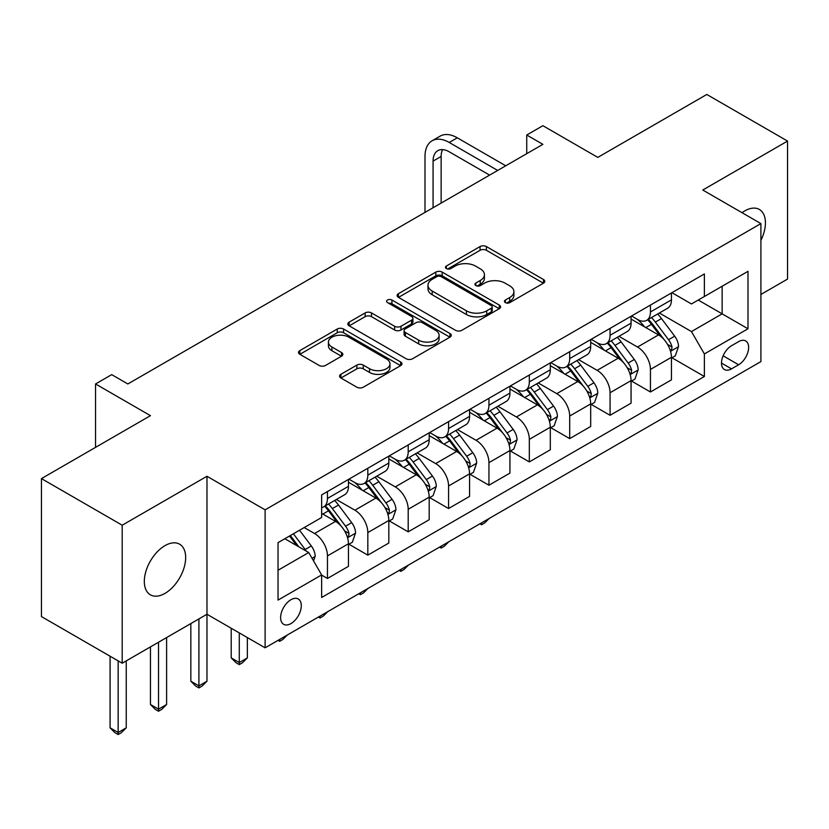 <?xml version="1.0" encoding="UTF-8"?>
<svg xmlns="http://www.w3.org/2000/svg" width="829" height="829" viewBox="0 0 829 829"><rect width="100%" height="100%" fill="white"/><g stroke="black" fill="none" stroke-linecap="round" stroke-linejoin="round"><path stroke-width="1.24" d="M505.348 302.616A3.14 1.813 0 0 0 509.794 302.616L543.472 283.176A4.487 2.591 0 0 0 544.788 281.342A4.487 2.591 0 0 0 543.472 279.508L486.405 246.565A4.487 2.591 0 0 0 480.064 246.565L446.385 266.016A3.14 1.813 0 0 0 445.463 267.29A3.14 1.813 0 0 0 446.385 268.575A3.14 1.813 0 0 0 450.821 268.575L455.183 266.057A14.352 8.28 0 0 1 475.473 266.057L480.229 268.803A14.352 8.28 0 0 1 484.426 274.658A14.352 8.28 0 0 1 480.229 280.513L475.867 283.031A3.14 1.813 0 0 0 474.944 284.316A3.14 1.813 0 0 0 475.867 285.601A3.14 1.813 0 0 0 480.302 285.601L484.664 283.083A14.352 8.28 0 0 1 504.954 283.083L509.711 285.829A14.352 8.28 0 0 1 513.907 291.684A14.352 8.28 0 0 1 509.711 297.538L505.348 300.057A3.14 1.813 0 0 0 504.426 301.341A3.14 1.813 0 0 0 505.348 302.616L505.348 300.057M164.992 593.377A29.233 16.881 120 0 0 184.09 567.616A29.233 16.881 120 0 0 179.613 544.187A29.233 16.881 120 0 0 164.992 545.637A29.233 16.881 120 0 0 145.894 571.399A29.233 16.881 120 0 0 150.381 594.818A29.233 16.881 120 0 0 164.992 593.377M760.908 240.358A29.233 16.881 120 0 0 759.374 209.468A29.233 16.881 120 0 0 744.753 210.918A29.233 16.881 120 0 0 742.028 212.701M290.958 623.584A14.621 8.435 120 0 0 300.502 610.704A14.621 8.435 120 0 0 298.264 598.994A14.621 8.435 120 0 0 290.958 599.719A14.621 8.435 120 0 0 281.404 612.6A14.621 8.435 120 0 0 283.653 624.31A14.621 8.435 120 0 0 290.958 623.584M340.885 374.325A4.487 2.591 0 0 0 339.579 376.159A4.487 2.591 0 0 0 340.885 377.983L356.895 387.226A4.487 2.591 0 0 0 363.237 387.226L400.645 365.63A4.487 2.591 0 0 0 401.961 363.796A4.487 2.591 0 0 0 400.645 361.972L343.579 329.02A4.487 2.591 0 0 0 337.248 329.02L299.829 350.626A4.487 2.591 0 0 0 298.523 352.449A4.487 2.591 0 0 0 299.829 354.284L319.175 365.444A4.487 2.591 0 0 0 325.517 365.444L341.527 356.201A4.487 2.591 0 0 0 342.833 354.377A4.487 2.591 0 0 0 341.527 352.543L331.932 347.009A11.989 6.922 0 0 1 328.419 342.108A11.989 6.922 0 0 1 335.828 335.714A11.989 6.922 0 0 1 348.895 337.216L386.459 358.905A11.989 6.922 0 0 1 389.972 363.796A11.989 6.922 0 0 1 382.573 370.2A11.989 6.922 0 0 1 369.506 368.698L363.237 365.081A4.487 2.591 0 0 0 356.895 365.081L340.885 374.325L340.885 377.983M760.908 294.461L787.55 279.072L787.55 141.075L706.805 94.465L597.792 157.396L542.891 125.697L526.736 135.013L542.891 144.339L127.853 383.962L111.697 374.635L95.553 383.962L95.553 447.359M122.195 525.213L122.195 663.21L206.981 614.258L206.981 476.271L122.195 525.213L41.45 478.602L150.453 415.661L95.553 383.962M206.981 476.271L265.114 509.835L760.908 223.592L760.908 361.589L265.114 647.822L265.114 509.835M787.55 141.075L702.764 190.028L760.908 223.592M455.494 330.305A4.487 2.591 0 0 0 461.836 330.305L499.245 308.709A4.487 2.591 0 0 0 500.561 306.875A4.487 2.591 0 0 0 499.245 305.041L442.178 272.099A4.487 2.591 0 0 0 435.836 272.099L398.428 293.694A4.487 2.591 0 0 0 397.122 295.528A4.487 2.591 0 0 0 398.428 297.362L455.494 330.305M388.749 303.3A3.14 1.813 0 0 1 391.93 303.746L391.93 300.015L449.95 333.507A4.487 2.591 0 0 1 451.266 335.341A4.487 2.591 0 0 1 449.95 337.165L412.541 358.77A4.487 2.591 0 0 1 406.2 358.77L349.133 325.818L349.133 322.16A4.487 2.591 0 0 0 347.817 323.994A4.487 2.591 0 0 0 349.133 325.818M349.133 322.16L365.143 312.916A4.487 2.591 0 0 1 371.485 312.916L394.625 326.274A4.487 2.591 0 0 0 400.967 326.274L411.588 320.149A4.487 2.591 0 0 0 412.904 318.315A4.487 2.591 0 0 0 411.588 316.481L387.495 302.575A3.14 1.813 0 0 1 386.573 301.29A3.14 1.813 0 0 1 388.511 299.621A3.14 1.813 0 0 1 391.93 300.015M122.195 663.21L41.45 616.589L41.45 478.602M738.618 341.631L731.51 345.734A14.155 8.176 120 0 0 722.266 358.211A14.155 8.176 120 0 0 724.432 369.558A14.155 8.176 120 0 0 731.51 368.864L738.618 364.76A14.155 8.176 120 0 0 747.872 352.284A14.155 8.176 120 0 0 745.696 340.937A14.155 8.176 120 0 0 738.618 341.631M671.925 292.678L691.459 303.963L704.381 296.502L704.381 273.943L321.642 494.913L321.642 517.483L278.036 542.653L278.036 600.092L321.642 574.911L321.642 597.481L704.381 376.501L704.381 353.942L691.459 331.569L659.345 313.02M704.381 296.502L747.986 271.332L747.986 328.771L704.381 353.942M198.908 618.921L198.908 685.873L206.981 681.21L206.981 614.258L265.114 647.822M526.736 135.013L526.736 153.666M698.246 300.046L722.142 313.849L722.142 286.254L747.986 271.332M691.459 331.569L722.142 313.849L747.986 328.771M278.036 570.248L308.72 552.539L284.824 538.736M321.642 575.098L327.455 578.455L327.455 555.896A18.269 10.549 -120 0 0 314.533 533.513L304.202 527.545M327.455 578.455L348.449 566.331L348.449 543.772A18.269 10.549 -120 0 0 335.527 521.4L321.642 513.379M348.936 544.239L367.827 555.15L367.827 532.581A18.269 10.549 -120 0 0 354.905 510.208L336.356 499.493M367.827 555.15L388.822 543.026L388.822 520.467A18.269 10.549 -120 0 0 375.9 498.084L348.449 482.24M389.309 520.933L408.2 531.835L408.2 509.275A18.269 10.549 -120 0 0 395.278 486.892L376.729 476.188M408.2 531.835L429.194 519.721L429.194 497.151A18.269 10.549 -120 0 0 416.272 474.779L388.822 458.924M429.681 497.618L448.572 508.529L448.572 485.97A18.269 10.549 -120 0 0 435.66 463.587L417.101 452.883M448.572 508.529L469.566 496.405L469.566 473.846A18.269 10.549 -120 0 0 456.655 451.463L429.194 435.619M470.053 474.312L488.944 485.224L488.944 462.655A18.269 10.549 -120 0 0 476.033 440.282L457.484 429.567M488.944 485.224L509.939 473.1L509.939 450.53A18.269 10.549 -120 0 0 497.027 428.158L469.566 412.303M510.426 450.997L529.327 461.908L529.327 439.349A18.269 10.549 -120 0 0 516.405 416.966L497.856 406.262M529.327 461.908L550.311 449.784L550.311 427.225A18.269 10.549 -120 0 0 537.399 404.853L509.939 388.998M550.798 427.691L569.699 438.603L569.699 416.034A18.269 10.549 -120 0 0 556.777 393.661L538.228 382.946M569.699 438.603L590.694 426.479L590.694 403.92A18.269 10.549 -120 0 0 577.772 381.537L550.311 365.693M591.17 404.386L610.071 415.288L610.071 392.728A18.269 10.549 -120 0 0 597.149 370.345L578.601 359.641M610.071 415.288L631.066 403.174L631.066 380.604A18.269 10.549 -120 0 0 618.144 358.232L590.694 342.377M631.543 381.071L650.444 391.982L650.444 369.423A18.269 10.549 -120 0 0 637.522 347.04L618.973 336.336M650.444 391.982L671.438 379.858L671.438 357.299A18.269 10.549 -120 0 0 658.516 334.916L631.066 319.072M631.543 315.994L637.522 319.445A18.269 10.549 -120 0 0 646.661 320.346A18.269 10.549 -120 0 0 650.444 311.984L650.444 305.082M591.17 339.299L597.149 342.75A18.269 10.549 -120 0 0 606.289 343.652A18.269 10.549 -120 0 0 610.071 335.289L610.071 328.388M550.798 362.615L556.777 366.066A18.269 10.549 -120 0 0 565.906 366.967A18.269 10.549 -120 0 0 569.699 358.605L569.699 351.703M510.426 385.92L516.405 389.371A18.269 10.549 -120 0 0 525.534 390.272A18.269 10.549 -120 0 0 529.327 381.91L529.327 375.009M470.053 409.225L476.033 412.676A18.269 10.549 -120 0 0 485.162 413.588A18.269 10.549 -120 0 0 488.944 405.226L488.944 398.324M429.681 432.541L435.66 435.992A18.269 10.549 -120 0 0 444.79 436.893A18.269 10.549 -120 0 0 448.572 428.531L448.572 421.629M389.309 455.846L395.278 459.297A18.269 10.549 -120 0 0 404.417 460.199A18.269 10.549 -120 0 0 408.2 451.836L408.2 444.935M348.936 479.162L354.905 482.613A18.269 10.549 -120 0 0 364.045 483.514A18.269 10.549 -120 0 0 367.827 475.152L367.827 468.25M671.925 357.765L704.381 376.501M646.661 320.346L667.656 308.222A18.269 10.549 -120 0 0 671.438 299.86L671.438 292.958M606.289 343.652L627.284 331.538A18.269 10.549 -120 0 0 631.066 323.175L631.066 316.274M565.906 366.967L586.901 354.843A18.269 10.549 -120 0 0 590.694 346.481L590.694 339.579M525.534 390.272L546.529 378.159A18.269 10.549 -120 0 0 550.311 369.786L550.311 362.895M485.162 413.588L506.156 401.464A18.269 10.549 -120 0 0 509.939 393.101L509.939 386.2M444.79 436.893L465.784 424.769A18.269 10.549 -120 0 0 469.566 416.407L469.566 409.505M404.417 460.199L425.412 448.085A18.269 10.549 -120 0 0 429.194 439.722L429.194 432.821M364.045 483.514L385.039 471.39A18.269 10.549 -120 0 0 388.822 463.028L388.822 456.126M321.642 507.566A18.269 10.549 -120 0 0 323.673 506.82L344.667 494.706A18.269 10.549 -120 0 0 348.449 486.333L348.449 479.442M323.673 506.82A18.269 10.549 -120 0 0 327.455 498.457L327.455 491.556M308.72 552.539L321.642 574.911M506.602 303.062L509.711 301.269A14.352 8.28 0 0 0 513.907 295.414L513.907 291.684M484.426 274.658L484.426 278.389A14.352 8.28 0 0 1 480.229 284.243L477.121 286.036M543.409 283.207L486.405 250.296A4.487 2.591 0 0 0 480.064 250.296L447.639 269.021M499.193 308.74L442.178 275.829A4.487 2.591 0 0 0 435.836 275.829L398.49 297.393M491.317 308.16A3.14 1.813 0 0 0 492.239 306.875A3.14 1.813 0 0 0 491.317 305.59L441.235 276.679A3.14 1.813 0 0 0 436.79 276.679L432.199 279.332A14.352 8.28 0 0 0 427.992 285.186A14.352 8.28 0 0 0 432.199 291.041L466.437 310.813A14.352 8.28 0 0 0 486.727 310.813L491.317 308.16L491.317 311.891A3.14 1.813 0 0 0 492.239 310.606L492.239 306.875M427.992 285.186L427.992 288.917A14.352 8.28 0 0 0 432.199 294.772L432.199 291.041M491.317 311.891L486.727 314.543A14.352 8.28 0 0 1 466.437 314.543L432.199 294.772M349.196 325.859L365.143 316.647L365.143 312.916M412.904 318.315L412.904 322.046A4.487 2.591 0 0 1 411.588 323.88L400.967 330.004A4.487 2.591 0 0 1 394.625 330.004L371.485 316.647A4.487 2.591 0 0 0 365.143 316.647M391.93 303.746L449.888 337.206M418.645 340.139A11.989 6.922 0 0 0 431.712 341.641A11.989 6.922 0 0 0 439.111 335.248A11.989 6.922 0 0 0 435.598 330.346L422.365 322.709A4.487 2.591 0 0 0 416.023 322.709L405.402 328.844A4.487 2.591 0 0 0 404.096 330.667A4.487 2.591 0 0 0 405.402 332.502L418.645 340.139L418.645 343.869A11.989 6.922 0 0 0 431.712 345.372A11.989 6.922 0 0 0 439.111 338.978L439.111 335.248M404.096 330.667L404.096 334.398A4.487 2.591 0 0 0 405.402 336.232L405.402 332.502M418.645 343.869L405.402 336.232M389.972 363.796L389.972 367.527A11.989 6.922 0 0 1 382.573 373.931A11.989 6.922 0 0 1 369.506 372.428L363.237 368.812A4.487 2.591 0 0 0 356.895 368.812L340.947 378.024M328.419 342.108L328.419 345.838A11.989 6.922 0 0 0 331.932 350.74L331.932 347.009M341.465 356.242L331.932 350.74M400.594 365.662L343.579 332.75A4.487 2.591 0 0 0 337.248 332.75L299.891 354.315M671.438 358.045L675.314 355.807L678.536 346.481A12.103 6.984 -120 0 0 674.682 336.17L661.48 318.554A34.942 20.176 -120 0 0 657.666 313.994M644.547 326.854A34.942 20.176 -120 0 0 637.387 319.362M670.329 350.626L671.739 349.113L672.008 346.999A12.103 6.984 -120 0 0 668.537 339.714L655.345 322.098A34.942 20.176 -120 0 0 651.532 317.538M648.278 319.414A29.005 16.746 60 0 1 653.045 324.823L664.205 339.735M647.656 319.776A34.942 20.176 60 0 1 651.47 324.336L660.247 336.046M489.162 518.477L484.747 522.892L481.525 524.757L479.898 523.824M481.525 522.892L481.525 524.757M424.997 212.4L424.997 156.463A34.258 19.782 60 0 1 432.096 140.785L440.168 136.122A34.258 19.782 60 0 1 457.297 137.811L505.742 165.79M432.096 140.785A34.258 19.782 60 0 1 449.225 142.474L497.669 170.453M489.597 175.106L449.225 151.8A22.839 13.181 -120 0 0 437.805 150.671A22.839 13.181 -120 0 0 433.07 161.127L433.07 207.747M442.572 149.614A22.839 13.181 -120 0 0 441.142 156.463L441.142 203.084M631.066 381.35L634.941 379.112L638.164 369.786A12.103 6.984 -120 0 0 634.309 359.485L621.108 341.869A34.942 20.176 -120 0 0 617.294 337.299M604.165 350.159A34.942 20.176 -120 0 0 597.015 342.678M629.957 373.941L631.366 372.418L631.636 370.304A12.103 6.984 -120 0 0 628.164 363.029L614.973 345.413A34.942 20.176 -120 0 0 611.16 340.843M607.906 342.719A29.005 16.746 60 0 1 612.662 348.139L623.833 363.04M607.284 343.082A34.942 20.176 60 0 1 611.097 347.652L619.864 359.361M448.79 541.783L444.375 546.197L441.142 548.062L439.525 547.13M441.142 546.197L441.142 548.062M590.694 404.666L594.569 402.428L597.792 393.101A12.103 6.984 -120 0 0 593.927 382.791L580.735 365.174A34.942 20.176 -120 0 0 576.922 360.605M563.793 373.475A34.942 20.176 -120 0 0 556.642 365.983M589.585 397.246L590.994 395.723L591.264 393.62A12.103 6.984 -120 0 0 587.792 386.335L574.601 368.718A34.942 20.176 -120 0 0 570.787 364.149M567.533 366.035A29.005 16.746 60 0 1 572.29 371.444L583.461 386.355M566.912 366.387A34.942 20.176 60 0 1 570.725 370.957L579.492 382.666M408.417 565.098L404.003 569.513L400.77 571.378L399.153 570.445M400.77 569.502L400.77 571.378M550.311 427.971L554.197 425.733L557.42 416.407A12.103 6.984 -120 0 0 553.554 406.106L540.363 388.49A34.942 20.176 -120 0 0 536.55 383.92M523.42 396.78A34.942 20.176 -120 0 0 516.27 389.298M549.212 420.562L550.622 419.039L550.881 416.925A12.103 6.984 -120 0 0 547.42 409.64L534.228 392.024A34.942 20.176 -120 0 0 530.415 387.464M527.161 389.34A29.005 16.746 60 0 1 531.917 394.749L543.088 409.661M526.539 389.703A34.942 20.176 60 0 1 530.353 394.262L539.119 405.982M368.045 588.403L363.63 592.818L360.397 594.683L358.781 593.751M360.397 592.818L360.397 594.683M509.939 451.277L513.814 449.038L517.047 439.722A12.103 6.984 -120 0 0 513.182 429.412L499.991 411.795A34.942 20.176 -120 0 0 496.177 407.226M483.048 420.085A34.942 20.176 -120 0 0 475.898 412.604M508.84 443.867L510.249 442.344L510.509 440.23A12.103 6.984 -120 0 0 507.047 432.956L493.846 415.339A34.942 20.176 -120 0 0 490.043 410.769M486.789 412.645A29.005 16.746 60 0 1 491.545 418.065L502.716 432.966M486.157 413.008A34.942 20.176 60 0 1 489.97 417.578L498.747 429.287M327.673 611.709L323.258 616.134L320.025 617.988L318.409 617.056M320.025 616.123L320.025 617.988M469.566 474.592L473.442 472.354L476.675 463.028A12.103 6.984 -120 0 0 472.81 452.717L459.618 435.101A34.942 20.176 -120 0 0 455.805 430.541M442.676 443.401A34.942 20.176 -120 0 0 435.526 435.909M468.468 467.173L469.877 465.66L470.136 463.546A12.103 6.984 -120 0 0 466.675 456.261L453.473 438.645A34.942 20.176 -120 0 0 449.66 434.085M446.416 435.961A29.005 16.746 60 0 1 451.173 441.37L462.344 456.282M445.784 436.323A34.942 20.176 60 0 1 449.598 440.883L458.375 452.593M287.3 635.024L282.886 639.439L279.653 641.304L278.036 640.371M279.653 639.439L279.653 641.304M429.194 497.897L433.07 495.659L436.303 486.333A12.103 6.984 -120 0 0 432.437 476.033L419.236 458.416A34.942 20.176 -120 0 0 415.433 453.846M402.303 466.706A34.942 20.176 -120 0 0 395.153 459.225M428.096 490.488L429.505 488.965L429.764 486.851A12.103 6.984 -120 0 0 426.303 479.576L413.101 461.96A34.942 20.176 -120 0 0 409.288 457.39M406.044 459.266A29.005 16.746 60 0 1 410.801 464.675L421.971 479.587M405.412 459.629A34.942 20.176 60 0 1 409.225 464.199L418.003 475.908M239.28 632.91L239.28 662.558L247.353 657.894L247.353 637.574M247.353 657.894L242.514 662.744L239.28 664.609L236.047 662.744L231.208 657.894L231.208 628.247M231.208 657.894L239.28 662.558L239.28 664.609M388.822 521.213L392.697 518.975L395.93 509.648A12.103 6.984 -120 0 0 392.065 499.338L378.863 481.722A34.942 20.176 -120 0 0 375.05 477.152M361.931 490.022A34.942 20.176 -120 0 0 354.771 482.53M387.723 513.793L389.122 512.27L389.392 510.167A12.103 6.984 -120 0 0 385.931 502.882L372.729 485.266A34.942 20.176 -120 0 0 368.915 480.696M365.662 482.582A29.005 16.746 60 0 1 370.428 487.991L381.599 502.902M365.04 482.934A34.942 20.176 60 0 1 368.853 487.504L377.63 499.213M206.981 681.21L202.131 686.06L198.908 687.925L195.675 686.06L190.836 681.21L190.836 623.584M190.836 681.21L198.908 685.873L198.908 687.925M348.449 544.518L352.325 542.28L355.558 532.954A12.103 6.984 -120 0 0 351.693 522.653L338.491 505.027A34.942 20.176 -120 0 0 334.678 500.467M347.351 537.109L348.75 535.586L349.019 533.472A12.103 6.984 -120 0 0 345.558 526.187L332.356 508.571A34.942 20.176 -120 0 0 328.543 504.011M325.289 505.887A29.005 16.746 60 0 1 330.056 511.296L341.227 526.208M324.667 506.25A34.942 20.176 60 0 1 328.481 510.809L337.258 522.529M158.536 642.237L158.536 709.178L166.608 704.515L166.608 637.574M166.608 704.515L161.759 709.365L158.536 711.23L155.303 709.365L150.453 704.515L150.453 646.889M150.453 704.515L158.536 709.178L158.536 711.23M313.569 560.932L315.175 556.269A12.103 6.984 -120 0 0 311.321 545.959L299.538 530.239M306.284 551.13A12.103 6.984 -120 0 0 305.176 549.503L293.404 533.783M290.368 535.534L298.834 546.829M289.528 536.021L296.709 545.596M118.164 660.879L118.164 732.494L126.236 727.831L126.236 660.879M126.236 727.831L121.386 732.681L118.164 734.535L114.93 732.681L110.081 727.831L110.081 656.216M110.081 727.831L118.164 732.494L118.164 734.535M314.533 533.513L335.527 521.4M354.905 510.208L375.9 498.084M395.278 486.892L416.272 474.779M435.66 463.587L456.655 451.463M476.033 440.282L497.027 428.158M516.405 416.966L537.399 404.853M556.777 393.661L577.772 381.537M597.149 370.345L618.144 358.232M637.522 347.04L658.516 334.916M650.444 311.984L671.438 299.86M650.444 369.423L671.438 357.299M610.071 392.728L631.066 380.604M610.071 335.289L631.066 323.175M569.699 416.034L590.694 403.92M569.699 358.605L590.694 346.481M529.327 439.349L550.311 427.225M529.327 381.91L550.311 369.786M488.944 462.655L509.939 450.53M488.944 405.226L509.939 393.101M448.572 485.97L469.566 473.846M448.572 428.531L469.566 416.407M408.2 509.275L429.194 497.151M408.2 451.836L429.194 439.722M367.827 532.581L388.822 520.467M367.827 475.152L388.822 463.028M327.455 555.896L348.449 543.772M327.455 498.457L348.449 486.333M723.126 355.817L738.618 364.76M721.499 363.081L731.51 368.864M509.711 301.269L509.711 297.538M475.867 285.601L475.867 283.031M480.229 284.243L480.229 280.513M446.385 268.575L446.385 266.016M480.064 250.296L480.064 246.565M486.405 250.296L486.405 246.565M543.472 283.176L543.472 279.508M398.428 297.362L398.428 293.694M435.836 275.829L435.836 272.099M442.178 275.829L442.178 272.099M499.245 308.709L499.245 305.041M466.437 314.543L466.437 310.813M486.727 314.543L486.727 310.813M371.485 316.647L371.485 312.916M394.625 330.004L394.625 326.274M400.967 330.004L400.967 326.274M411.588 323.88L411.588 320.149M449.95 337.165L449.95 333.507M356.895 368.812L356.895 365.081M363.237 368.812L363.237 365.081M369.506 372.428L369.506 368.698M341.527 356.201L341.527 352.543M299.829 354.284L299.829 350.626M337.248 332.75L337.248 329.02M343.579 332.75L343.579 329.02M400.645 365.63L400.645 361.972M670.537 351.289L678.464 346.719M655.345 322.098L661.48 318.554M645.832 327.59L651.47 324.336M668.537 339.714L674.682 336.17M667.583 344.439L672.008 346.999M457.297 137.811L449.225 142.474M441.142 156.463L433.07 161.127M630.154 374.604L638.092 370.024M614.973 345.413L621.108 341.869M605.45 350.905L611.097 347.652M628.164 363.029L634.309 359.485M627.211 367.755L631.636 370.304M589.782 397.91L597.719 393.329M574.601 368.718L580.735 365.174M565.077 374.211L570.725 370.957M587.792 386.335L593.927 382.791M586.839 391.06L591.264 393.62M549.409 421.225L557.337 416.645M534.228 392.024L540.363 388.49M524.705 397.526L530.353 394.262M547.42 409.64L553.554 406.106M546.466 414.376L550.881 416.925M509.037 444.531L516.964 439.95M493.846 415.339L499.991 411.795M484.333 420.831L489.97 417.578M507.047 432.956L513.182 429.412M506.084 437.681L510.509 440.23M468.665 467.836L476.592 463.266M453.473 438.645L459.618 435.101M443.961 444.137L449.598 440.883M466.675 456.261L472.81 452.717M465.711 460.986L470.136 463.546M428.292 491.151L436.22 486.571M413.101 461.96L419.236 458.416M403.588 467.452L409.225 464.199M426.303 479.576L432.437 476.033M425.339 484.302L429.764 486.851M387.92 514.457L395.847 509.876M372.729 485.266L378.863 481.722M363.216 490.758L368.853 487.504M385.931 502.882L392.065 499.338M384.967 507.607L389.392 510.167M347.548 537.772L355.475 533.192M332.356 508.571L338.491 505.027M322.844 514.073L328.481 510.809M345.558 526.187L351.693 522.653M344.595 530.923L349.019 533.472M312.036 558.269L315.103 556.497M305.176 549.503L311.321 545.959"/></g></svg>

